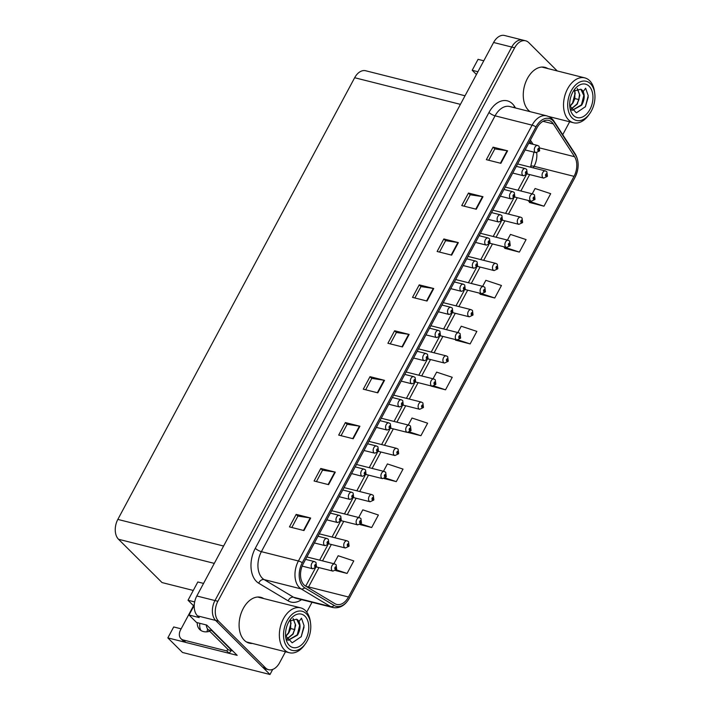 <?xml version="1.0" encoding="UTF-8"?>
<svg xmlns="http://www.w3.org/2000/svg" width="710" height="710" viewBox="0 0 710 710"><rect width="100%" height="100%" fill="white"/><g stroke="black" fill="none" stroke-linecap="round" stroke-linejoin="round"><path stroke-width="1.06" d="M207.036 631.802A15.753 11.174 134.8 0 1 207.675 629.087M194.238 605.302L189.029 615.002L196.563 622.492L206.725 625.057L237.175 655.348L185.851 642.452A9.842 6.985 134.8 0 1 183.384 641.094L180.926 638.645A9.842 6.985 134.8 0 1 180.606 629.832L194.309 604.272M557.226 70.929L528.746 42.6A14.768 9.594 104.1 0 0 525.64 40.798L504.588 35.5A14.768 9.594 104.1 0 0 493.601 42.485L196.812 595.992A14.768 9.594 104.1 0 0 197.478 615.854L199.199 617.567L189.029 615.002M493.601 42.485L511.75 47.055A14.768 9.594 104.1 0 1 522.737 40.071A14.768 9.594 104.1 0 0 511.75 47.055L214.961 600.562A14.768 9.594 104.1 0 0 215.627 620.425L269.995 674.5L182.505 652.472L167.844 637.891L185.274 642.275M477.919 71.719L472.194 70.272L478.061 59.338L483.785 60.785M269.995 674.5L272.72 669.406M193.28 590.445L162.049 582.573L118.508 539.263A14.768 9.594 -75.9 0 1 117.833 519.409L354.663 77.727A14.768 9.594 -75.9 0 1 365.65 70.751L465.023 95.77M194.673 601.92L188.026 600.252L197.824 581.969L203.557 583.416M167.844 637.891L173.701 626.957L181.148 628.829M188.026 600.252L193.537 605.728M472.194 70.272L476.437 74.488M263.721 598.557A23.634 15.345 104.1 0 0 260.818 597.323A23.634 15.345 104.1 0 0 241.471 612.357A23.634 15.345 104.1 0 0 244.302 640.269A23.634 15.345 104.1 0 0 249.281 643.153A23.634 15.345 104.1 0 0 252.423 643.438M247.852 642.674A23.634 15.345 104.1 0 0 249.512 642.701M547.889 68.586A23.634 15.345 104.1 0 0 544.987 67.343A23.634 15.345 104.1 0 0 525.64 82.378A23.634 15.345 104.1 0 0 528.48 110.29A23.634 15.345 104.1 0 0 530.121 111.656M303.995 584.862A15.753 10.233 -75.9 0 1 303.285 563.678L536.973 127.844A15.753 10.233 -75.9 0 1 548.697 120.398A15.753 10.233 -75.9 0 1 553.267 123.886L574.576 156.724A15.753 10.233 -75.9 0 1 574.035 176.346L348.486 596.995A15.753 10.233 -75.9 0 1 336.771 604.441A15.753 10.233 -75.9 0 1 334.934 603.678L305.469 586.016A15.753 10.233 -75.9 0 1 303.995 584.862M303.099 586.531A17.723 11.511 104.1 0 0 304.759 587.827L334.224 605.488A17.723 11.511 104.1 0 0 349.471 597.971L575.02 177.331A17.723 11.511 104.1 0 0 575.632 155.25L554.315 122.404A17.723 11.511 104.1 0 0 535.988 126.868L302.3 562.693A17.723 11.511 104.1 0 0 303.099 586.531M525.64 40.798A14.768 9.594 104.1 0 0 514.652 47.783L511.75 47.055L214.961 600.562A14.768 9.594 104.1 0 0 215.627 620.425L262.611 667.16A14.768 9.594 104.1 0 0 265.717 668.962L268.62 669.69A14.768 9.594 104.1 0 0 279.607 662.714L285.482 651.762M493.068 147.156L494.817 148.896L507.117 150.715A3.941 1.074 28.2 0 1 507.588 150.813L493.068 147.156L486.359 159.67L500.878 163.327L507.588 150.813M464.109 206.175L470.224 194.762L482.507 196.617A3.941 1.074 28.2 0 1 482.978 196.714L468.458 193.058L461.74 205.58L476.268 209.237L482.978 196.714M470.206 194.797L468.458 193.058M439.499 252.077L445.614 240.663L457.888 242.518A3.941 1.074 28.2 0 1 458.367 242.616L443.848 238.959L437.129 251.482L451.649 255.138L458.367 242.616M445.596 240.708L443.848 238.959M414.88 297.978L421.003 286.574L433.277 288.42A3.941 1.074 28.2 0 1 433.748 288.517L419.228 284.87L412.519 297.383L427.038 301.04L433.748 288.517M420.977 286.609L419.228 284.87M291.819 527.495L297.934 516.09L310.208 517.945A3.941 1.074 28.2 0 1 310.687 518.034L296.168 514.386L289.449 526.9L303.969 530.556L310.687 518.034M297.916 516.126L296.168 514.386M316.429 481.593L322.544 470.189L334.827 472.035A3.941 1.074 28.2 0 1 335.298 472.132L320.778 468.476L314.068 480.998L328.588 484.655L335.298 472.132M322.526 470.224L320.778 468.476M341.04 435.692L347.163 424.278L359.438 426.133A3.941 1.074 28.2 0 1 359.908 426.231L345.388 422.574L338.679 435.097L353.198 438.753L359.908 426.231M347.146 424.314L345.388 422.574M365.659 389.79L371.774 378.377L384.048 380.232A3.941 1.074 28.2 0 1 384.527 380.329L370.008 376.673L363.289 389.195L377.809 392.843L384.527 380.329M371.756 378.412L370.008 376.673M390.269 343.88L396.384 332.475L408.667 334.33A3.941 1.074 28.2 0 1 409.137 334.428L394.618 330.771L387.908 343.285L402.428 346.942L409.137 334.428M396.366 332.511L394.618 330.771M514.652 47.783L217.863 601.29A14.768 9.594 104.1 0 0 218.529 621.152L265.513 667.888A14.768 9.594 104.1 0 0 268.62 669.69M306.738 612.109L312.018 602.266M562.728 134.705L569.651 121.783M480.279 294.268L494.755 298.005L501.464 285.491L485.853 280.317L482.64 286.316M504.89 248.358L519.365 252.103L526.074 239.589L510.463 234.415L507.428 240.086M529.5 202.457L543.975 206.202L550.694 193.679L535.083 188.514L532.225 193.848M408.108 432.496L420.915 435.718L427.624 423.195L412.013 418.03L408.259 425.033M384.208 478.575L396.295 481.62L403.014 469.106L387.403 463.932L383.471 471.271M359.961 524.575L371.685 527.521L378.394 515.007L362.792 509.842L358.674 517.501M335.59 570.538L347.075 573.432L353.784 560.909L338.173 555.744L333.886 563.74M455.66 340.17L470.135 343.915L476.854 331.392L461.243 326.227L457.843 332.555M431.05 386.071L445.525 389.817L452.234 377.294L436.632 372.129L433.056 378.794M494.843 148.86L488.72 160.274M445.525 389.817L434.032 386.009M420.915 435.718L409.705 432.008M396.295 481.62L385.281 477.972M371.685 527.521L360.795 523.918M347.075 573.432L336.265 569.855M455.119 339.486L455.758 340.294M470.135 343.915L458.207 339.966M479.356 293.106L480.377 294.384M494.755 298.005L481.806 293.718M503.834 246.796L504.987 248.482M519.365 252.103L503.754 246.938M528.622 200.557L529.598 202.581M543.975 206.202L528.364 201.036M544.987 67.849A23.634 15.345 104.1 0 0 543.505 67.086M260.81 597.829A23.634 15.345 104.1 0 0 259.336 597.066M547.321 176.266A2.458 0.595 -153.5 0 0 547.41 176.186A2.458 0.595 -153.5 0 0 547.019 175.539A1.234 0.799 104.1 0 0 545.759 174.367A1.234 0.799 104.1 0 0 546.966 175.636L546.159 175.397L546.496 174.5L547.019 175.539M546.043 175.095L546.611 175.237M546.966 175.636A2.458 0.745 30 0 1 547.286 176.408L543.665 178.103A3.692 2.396 -75.9 0 1 542.884 177.651A3.692 2.396 -75.9 0 1 542.44 173.293A3.692 2.396 -75.9 0 1 545.466 170.941L546.86 171.731L547.41 176.186M546.043 175.059L546.638 175.201M539.547 150.804A2.458 0.595 -153.5 0 0 539.635 150.724A2.458 0.595 -153.5 0 0 539.245 150.085A1.234 0.799 104.1 0 0 537.985 148.905A1.234 0.799 104.1 0 0 539.192 150.174L538.384 149.934L538.721 149.038L539.245 150.085M538.269 149.641L538.837 149.783L538.269 149.597M539.192 150.174A2.458 0.745 30 0 1 539.511 150.946L535.89 152.641A3.692 2.396 -75.9 0 1 535.109 152.188A3.692 2.396 -75.9 0 1 534.666 147.831A3.692 2.396 -75.9 0 1 537.692 145.479L539.085 146.278L539.635 150.724M534.923 199.386A2.458 0.595 -153.5 0 0 535.012 199.297A2.458 0.595 -153.5 0 0 534.621 198.658A1.234 0.799 104.1 0 0 533.37 197.487A1.234 0.799 104.1 0 0 534.577 198.756L533.76 198.516L534.106 197.62L534.621 198.658M533.654 198.214L534.222 198.356M534.577 198.756A2.458 0.745 30 0 1 534.887 199.528L531.266 201.223A3.692 2.396 -75.9 0 1 530.485 200.77A3.692 2.396 -75.9 0 1 530.05 196.404A3.692 2.396 -75.9 0 1 533.068 194.061L534.461 194.851L535.012 199.297M533.654 198.17L534.24 198.321M522.524 222.496A2.458 0.595 -153.5 0 0 522.613 222.416A2.458 0.595 -153.5 0 0 522.223 221.777A1.234 0.799 104.1 0 0 520.971 220.606A1.234 0.799 104.1 0 0 522.178 221.875L521.362 221.635L521.708 220.739L522.223 221.777M521.255 221.334L521.823 221.476M522.178 221.875A2.458 0.745 30 0 1 522.498 222.647L518.868 224.342A3.692 2.396 -75.9 0 1 518.096 223.89A3.692 2.396 -75.9 0 1 517.652 219.523A3.692 2.396 -75.9 0 1 520.67 217.18L522.063 217.97L522.613 222.416M521.255 221.289L521.841 221.44M510.126 245.616A2.458 0.595 -153.5 0 0 510.215 245.536A2.458 0.595 -153.5 0 0 509.833 244.897A1.234 0.799 104.1 0 0 508.573 243.725A1.234 0.799 104.1 0 0 509.78 244.986L508.964 244.746L509.31 243.858L509.833 244.897M508.857 244.453L509.425 244.595M509.78 244.986A2.458 0.745 30 0 1 510.099 245.767L506.47 247.453A3.692 2.396 -75.9 0 1 505.697 247.009A3.692 2.396 -75.9 0 1 505.254 242.642A3.692 2.396 -75.9 0 1 508.28 240.299L509.673 241.089L510.215 245.536M508.857 244.409L509.443 244.559M527.148 173.923A2.458 0.595 -153.5 0 0 527.237 173.843A2.458 0.595 -153.5 0 0 526.847 173.204A1.234 0.799 104.1 0 0 525.595 172.024A1.234 0.799 104.1 0 0 526.793 173.293L525.986 173.054L526.332 172.157L526.847 173.204M525.879 172.761L526.447 172.903L525.879 172.716M526.793 173.293A2.458 0.745 30 0 1 527.113 174.065L523.492 175.76A3.692 2.396 -75.9 0 1 522.711 175.308A3.692 2.396 -75.9 0 1 522.267 170.95A3.692 2.396 -75.9 0 1 525.293 168.598L526.687 169.388L527.237 173.843M514.75 197.043A2.458 0.595 -153.5 0 0 514.839 196.963A2.458 0.595 -153.5 0 0 514.448 196.324A1.234 0.799 104.1 0 0 513.197 195.143A1.234 0.799 104.1 0 0 514.404 196.413L513.587 196.173L513.933 195.277L514.448 196.324M513.481 195.88L514.049 196.022M514.404 196.413A2.458 0.745 30 0 1 514.715 197.185L511.093 198.88A3.692 2.396 -75.9 0 1 510.321 198.427A3.692 2.396 -75.9 0 1 509.878 194.07A3.692 2.396 -75.9 0 1 512.895 191.718L514.288 192.508L514.839 196.963M513.481 195.836L514.067 195.987M502.352 220.162A2.458 0.595 -153.5 0 0 502.44 220.082A2.458 0.595 -153.5 0 0 502.059 219.443A1.234 0.799 104.1 0 0 500.798 218.263A1.234 0.799 104.1 0 0 502.005 219.532L501.189 219.292L501.535 218.396L502.059 219.443M501.082 218.991L501.65 219.141M502.005 219.532A2.458 0.745 30 0 1 502.325 220.304L498.695 221.999A3.692 2.396 -75.9 0 1 497.923 221.547A3.692 2.396 -75.9 0 1 497.479 217.189A3.692 2.396 -75.9 0 1 500.506 214.837L501.899 215.627L502.44 220.082M501.082 218.955L501.668 219.097M489.962 243.281A2.458 0.595 -153.5 0 0 490.051 243.202A2.458 0.595 -153.5 0 0 489.66 242.563A1.234 0.799 104.1 0 0 488.4 241.382A1.234 0.799 104.1 0 0 489.607 242.651L488.799 242.412L489.137 241.515L489.66 242.563M488.684 242.11L489.252 242.252M489.607 242.651A2.458 0.745 30 0 1 489.927 243.423L486.306 245.119A3.692 2.396 -75.9 0 1 485.525 244.666A3.692 2.396 -75.9 0 1 485.081 240.308A3.692 2.396 -75.9 0 1 488.107 237.957L489.501 238.746L490.051 243.202M488.684 242.074L489.279 242.216M197.247 622.67A15.017 10.65 -45.2 0 0 199.652 629.468A15.017 10.65 -45.2 0 0 209.752 631.279M201.028 630.551A15.017 10.65 134.8 0 1 199.9 623.336M231.274 650.6A9.842 6.985 -45.2 0 0 229.268 653.386L226.809 650.937L183.393 640.012A9.842 6.985 134.8 0 1 180.926 638.645M226.809 650.937A9.842 6.985 134.8 0 1 227.866 649.295M232.268 650.466A9.842 6.399 104.1 0 0 232.108 650.813L211.935 630.746A9.842 6.399 -75.9 0 1 210.737 629.042M206.211 624.924A9.842 6.399 104.1 0 0 208.305 629.832L228.478 649.898L232.108 650.813M285.731 636.435L288.801 632.938L290.718 628.545L290.559 619.901M290.363 620.052L291.029 623.575L288.695 632.566L285.668 636.187M286.84 639.169L293.159 634.03L295.688 625.226L293.23 618.605M286.769 639.035L292.866 633.959L294.783 629.566L295.387 624.578L293.07 618.641M287.355 639.958L288.26 640.269L297.517 635.13C300.268 630.098 300.765 625.563 299.017 621.525L301.466 618.188L304.058 625.679L301.164 636.861L304.058 627.081M299.008 621.525A11.324 7.357 -75.9 0 0 296.656 619.182L299.744 625.679L297.428 634.713L288.118 640.234M292.449 634.678L292.866 633.959M306.329 613.724A20.182 13.108 -75.9 0 1 310.581 623.389A20.182 13.108 -75.9 0 1 305.451 643.748A20.182 13.108 -75.9 0 1 287.985 647.946A20.182 13.108 -75.9 0 1 287.071 620.806A20.182 13.108 -75.9 0 1 306.329 613.724M305.451 643.748L304.483 645.097A23.137 15.025 -75.9 0 1 289.334 652.73A23.137 15.025 -75.9 0 1 284.461 649.898A23.137 15.025 -75.9 0 1 283.414 618.792A23.137 15.025 -75.9 0 1 300.632 607.849A23.137 15.025 -75.9 0 1 305.495 610.671A23.137 15.025 -75.9 0 1 310.368 621.747L310.581 623.389M257.668 597.039A23.137 15.025 -75.9 0 1 257.792 597.066L300.632 607.849M289.334 652.73L246.494 641.947A23.137 15.025 -75.9 0 1 246.37 641.911M305.77 639.399A17.235 11.191 -75.9 0 1 293.94 647.724A17.235 11.191 -75.9 0 1 285.704 637.198A17.235 11.191 -75.9 0 1 288.544 622.271A17.235 11.191 -75.9 0 1 290.079 619.812A17.235 11.191 -75.9 0 1 305.726 617.052A17.235 11.191 -75.9 0 1 305.77 639.399M296.656 619.182L289.156 621.206M285.562 635.743L292.183 642.825L301.324 636.604M292.795 634.083L294.641 629.362L295.36 624.134M297.179 635.13L299.718 625.208M288.402 633.036L291.002 623.016M569.899 106.464L572.97 102.959L574.887 98.575L574.727 89.921M574.532 90.081L575.207 93.596L572.863 102.586L569.837 106.207M571.009 109.189L577.328 104.059L579.866 95.255L577.408 88.626M570.938 109.056L577.035 103.988L578.952 99.595L579.555 94.607L577.239 88.661M571.523 109.988L572.429 110.298L581.685 105.16C584.436 100.128 584.933 95.593 583.185 91.554L585.635 88.218L588.226 95.708L585.342 106.89L588.226 97.101M583.185 91.546A11.324 7.357 -75.9 0 0 580.833 89.203L583.913 95.708L581.605 104.734L572.287 110.263M576.618 104.707L577.035 103.988M590.498 83.753A20.182 13.108 -75.9 0 1 594.749 93.418A20.182 13.108 -75.9 0 1 589.62 113.777A20.182 13.108 -75.9 0 1 572.153 117.975A20.182 13.108 -75.9 0 1 571.239 90.827A20.182 13.108 -75.9 0 1 590.498 83.753M589.62 113.777L588.661 115.118A23.137 15.025 -75.9 0 1 573.503 122.75A23.137 15.025 -75.9 0 1 568.63 119.928A23.137 15.025 -75.9 0 1 567.592 88.812A23.137 15.025 -75.9 0 1 584.8 77.878A23.137 15.025 -75.9 0 1 589.664 80.7A23.137 15.025 -75.9 0 1 594.536 91.776L594.749 93.418M541.845 67.059A23.137 15.025 -75.9 0 1 541.961 67.086L584.8 77.878M589.939 109.429A17.235 11.191 -75.9 0 1 578.109 117.745A17.235 11.191 -75.9 0 1 569.873 107.219A17.235 11.191 -75.9 0 1 572.721 92.3A17.235 11.191 -75.9 0 1 574.248 89.833A17.235 11.191 -75.9 0 1 589.895 87.082A17.235 11.191 -75.9 0 1 589.939 109.429M580.824 89.211L573.325 91.235M569.731 105.763L576.36 112.846L585.493 106.624M576.964 104.104L578.819 99.382L579.529 94.164M581.348 105.16L583.886 95.238M572.571 103.065L575.171 93.046M497.737 268.735A2.458 0.595 -153.5 0 0 497.825 268.655A2.458 0.595 -153.5 0 0 497.435 268.016A1.234 0.799 104.1 0 0 496.184 266.836A1.234 0.799 104.1 0 0 497.382 268.105L496.574 267.865L496.911 266.978L497.435 268.016M496.459 267.572L497.027 267.714M497.382 268.105A2.458 0.745 30 0 1 497.701 268.877L494.08 270.572A3.692 2.396 -75.9 0 1 493.299 270.128A3.692 2.396 -75.9 0 1 492.855 265.762A3.692 2.396 -75.9 0 1 495.882 263.41L497.275 264.209L497.825 268.655M496.459 267.528L497.053 267.679M485.338 291.854A2.458 0.595 -153.5 0 0 485.427 291.774A2.458 0.595 -153.5 0 0 485.036 291.135A1.234 0.799 104.1 0 0 483.785 289.955A1.234 0.799 104.1 0 0 484.992 291.224L484.176 290.985L484.522 290.097L485.036 291.135M484.069 290.692L484.637 290.834M484.992 291.224A2.458 0.745 30 0 1 485.303 291.996L481.682 293.692A3.692 2.396 -75.9 0 1 480.901 293.239A3.692 2.396 -75.9 0 1 480.466 288.881A3.692 2.396 -75.9 0 1 483.483 286.529L484.877 287.328L485.427 291.774M484.069 290.647L484.655 290.798M472.94 314.974A2.458 0.595 -153.5 0 0 473.029 314.894A2.458 0.595 -153.5 0 0 472.638 314.255A1.234 0.799 104.1 0 0 471.387 313.075A1.234 0.799 104.1 0 0 472.594 314.344L471.777 314.104L472.123 313.208L472.638 314.255M471.671 313.811L472.239 313.953M472.594 314.344A2.458 0.745 30 0 1 472.913 315.116L469.283 316.811A3.692 2.396 -75.9 0 1 468.511 316.358A3.692 2.396 -75.9 0 1 468.067 312.001A3.692 2.396 -75.9 0 1 471.085 309.649L472.478 310.447L473.029 314.894M471.671 313.767L472.256 313.918M477.564 266.401A2.458 0.595 -153.5 0 0 477.653 266.321A2.458 0.595 -153.5 0 0 477.262 265.682A1.234 0.799 104.1 0 0 476.011 264.502A1.234 0.799 104.1 0 0 477.218 265.771L476.401 265.531L476.747 264.635L477.262 265.682M476.295 265.229L476.863 265.371M477.218 265.771A2.458 0.745 30 0 1 477.528 266.543L473.907 268.238A3.692 2.396 -75.9 0 1 473.126 267.785A3.692 2.396 -75.9 0 1 472.691 263.428A3.692 2.396 -75.9 0 1 475.709 261.076L477.102 261.866L477.653 266.321M476.295 265.194L476.88 265.336M465.165 289.52A2.458 0.595 -153.5 0 0 465.254 289.44A2.458 0.595 -153.5 0 0 464.864 288.792A1.234 0.799 104.1 0 0 463.612 287.621A1.234 0.799 104.1 0 0 464.819 288.89L464.003 288.65L464.349 287.754L464.864 288.792M463.896 288.349L464.464 288.491M464.819 288.89A2.458 0.745 30 0 1 465.139 289.662L461.509 291.357A3.692 2.396 -75.9 0 1 460.737 290.905A3.692 2.396 -75.9 0 1 460.293 286.538A3.692 2.396 -75.9 0 1 463.31 284.195L464.704 284.985L465.254 289.44M463.896 288.313L464.482 288.455M452.767 312.631A2.458 0.595 -153.5 0 0 452.856 312.551A2.458 0.595 -153.5 0 0 452.474 311.912A1.234 0.799 104.1 0 0 451.214 310.74A1.234 0.799 104.1 0 0 452.421 312.01L451.604 311.77L451.95 310.873L452.474 311.912M451.498 311.468L452.066 311.61M452.421 312.01A2.458 0.745 30 0 1 452.74 312.782L449.111 314.477A3.692 2.396 -75.9 0 1 448.338 314.024A3.692 2.396 -75.9 0 1 447.895 309.658A3.692 2.396 -75.9 0 1 450.921 307.315L452.314 308.105L452.856 312.551M451.498 311.424L452.084 311.575M460.541 338.093A2.458 0.595 -153.5 0 0 460.63 338.013A2.458 0.595 -153.5 0 0 460.249 337.374A1.234 0.799 104.1 0 0 458.988 336.194A1.234 0.799 104.1 0 0 460.195 337.463L459.379 337.223L459.725 336.327L460.249 337.374M459.272 336.93L459.84 337.072M460.195 337.463A2.458 0.745 30 0 1 460.515 338.235L456.885 339.93A3.692 2.396 -75.9 0 1 456.113 339.478A3.692 2.396 -75.9 0 1 455.669 335.12A3.692 2.396 -75.9 0 1 458.695 332.768L460.089 333.558L460.63 338.013M459.272 336.886L459.858 337.037M448.152 361.212A2.458 0.595 -153.5 0 0 448.241 361.133A2.458 0.595 -153.5 0 0 447.85 360.494A1.234 0.799 104.1 0 0 446.599 359.313A1.234 0.799 104.1 0 0 447.797 360.582L446.989 360.343L447.327 359.446L447.85 360.494M446.874 360.05L447.442 360.192M447.797 360.582A2.458 0.745 30 0 1 448.116 361.355L444.495 363.05A3.692 2.396 -75.9 0 1 443.714 362.597A3.692 2.396 -75.9 0 1 443.271 358.239A3.692 2.396 -75.9 0 1 446.297 355.887L447.69 356.677L448.241 361.133M446.874 360.005L447.469 360.156M435.754 384.332A2.458 0.595 -153.5 0 0 435.842 384.252A2.458 0.595 -153.5 0 0 435.452 383.613A1.234 0.799 104.1 0 0 434.2 382.433A1.234 0.799 104.1 0 0 435.407 383.702L434.591 383.462L434.937 382.566L435.452 383.613M434.484 383.16L435.052 383.311M435.407 383.702A2.458 0.745 30 0 1 435.718 384.474L432.097 386.169A3.692 2.396 -75.9 0 1 431.316 385.716A3.692 2.396 -75.9 0 1 430.881 381.359A3.692 2.396 -75.9 0 1 433.899 379.007L435.292 379.797L435.842 384.252M434.484 383.125L435.07 383.267M423.355 407.451A2.458 0.595 -153.5 0 0 423.444 407.371A2.458 0.595 -153.5 0 0 423.053 406.732A1.234 0.799 104.1 0 0 421.802 405.552A1.234 0.799 104.1 0 0 423.009 406.821L422.193 406.582L422.539 405.685L423.053 406.732M422.086 406.28L422.654 406.422M423.009 406.821A2.458 0.745 30 0 1 423.329 407.593L419.699 409.288A3.692 2.396 -75.9 0 1 418.927 408.836A3.692 2.396 -75.9 0 1 418.483 404.478A3.692 2.396 -75.9 0 1 421.5 402.126L422.894 402.916L423.444 407.371M422.086 406.244L422.672 406.386M410.957 430.571A2.458 0.595 -153.5 0 0 411.046 430.491A2.458 0.595 -153.5 0 0 410.664 429.852A1.234 0.799 104.1 0 0 409.404 428.671A1.234 0.799 104.1 0 0 410.611 429.94L409.794 429.701L410.14 428.805L410.664 429.852M409.688 429.399L410.256 429.541M410.611 429.94A2.458 0.745 30 0 1 410.93 430.713L407.309 432.408A3.692 2.396 -75.9 0 1 406.528 431.955A3.692 2.396 -75.9 0 1 406.084 427.597A3.692 2.396 -75.9 0 1 409.111 425.246L410.504 426.036L411.046 430.491M409.688 429.364L410.273 429.506M440.377 335.75A2.458 0.595 -153.5 0 0 440.466 335.67A2.458 0.595 -153.5 0 0 440.076 335.031A1.234 0.799 104.1 0 0 438.824 333.86A1.234 0.799 104.1 0 0 440.022 335.129L439.215 334.889L439.552 333.993L440.076 335.031M439.099 334.587L439.667 334.73M440.022 335.129A2.458 0.745 30 0 1 440.342 335.901L436.721 337.587A3.692 2.396 -75.9 0 1 435.94 337.143A3.692 2.396 -75.9 0 1 435.496 332.777A3.692 2.396 -75.9 0 1 438.523 330.434L439.916 331.224L440.466 335.67M439.099 334.543L439.694 334.694M427.979 358.87A2.458 0.595 -153.5 0 0 428.068 358.79A2.458 0.595 -153.5 0 0 427.677 358.151A1.234 0.799 104.1 0 0 426.426 356.979A1.234 0.799 104.1 0 0 427.633 358.239L426.817 358L427.163 357.112L427.677 358.151M426.71 357.707L427.278 357.849M427.633 358.239A2.458 0.745 30 0 1 427.944 359.02L424.323 360.707A3.692 2.396 -75.9 0 1 423.542 360.263A3.692 2.396 -75.9 0 1 423.107 355.896A3.692 2.396 -75.9 0 1 426.124 353.553L427.518 354.343L428.068 358.79M426.71 357.662L427.296 357.813M415.581 381.989A2.458 0.595 -153.5 0 0 415.669 381.909A2.458 0.595 -153.5 0 0 415.279 381.27A1.234 0.799 104.1 0 0 414.028 380.09A1.234 0.799 104.1 0 0 415.235 381.359L414.418 381.119L414.764 380.232L415.279 381.27M414.312 380.826L414.88 380.968M415.235 381.359A2.458 0.745 30 0 1 415.554 382.131L411.924 383.826A3.692 2.396 -75.9 0 1 411.152 383.382A3.692 2.396 -75.9 0 1 410.708 379.016A3.692 2.396 -75.9 0 1 413.726 376.664L415.119 377.463L415.669 381.909M414.312 380.782L414.897 380.933M403.182 405.108A2.458 0.595 -153.5 0 0 403.271 405.028A2.458 0.595 -153.5 0 0 402.889 404.389A1.234 0.799 104.1 0 0 401.629 403.209A1.234 0.799 104.1 0 0 402.836 404.478L402.02 404.238L402.366 403.342L402.889 404.389M401.913 403.946L402.481 404.088M402.836 404.478A2.458 0.745 30 0 1 403.156 405.25L399.526 406.945A3.692 2.396 -75.9 0 1 398.754 406.493A3.692 2.396 -75.9 0 1 398.31 402.135A3.692 2.396 -75.9 0 1 401.336 399.783L402.73 400.582L403.271 405.028M401.913 403.901L402.499 404.052M390.793 428.228A2.458 0.595 -153.5 0 0 390.882 428.148A2.458 0.595 -153.5 0 0 390.491 427.509A1.234 0.799 104.1 0 0 389.24 426.328A1.234 0.799 104.1 0 0 390.438 427.597L389.63 427.358L389.967 426.461L390.491 427.509M389.515 427.065L390.083 427.207M390.438 427.597A2.458 0.745 30 0 1 390.757 428.37L387.136 430.065A3.692 2.396 -75.9 0 1 386.355 429.612A3.692 2.396 -75.9 0 1 385.912 425.255A3.692 2.396 -75.9 0 1 388.938 422.903L390.331 423.701L390.882 428.148M389.515 427.021L390.109 427.171M398.567 453.69A2.458 0.595 -153.5 0 0 398.656 453.61A2.458 0.595 -153.5 0 0 398.266 452.962A1.234 0.799 104.1 0 0 397.014 451.791A1.234 0.799 104.1 0 0 398.212 453.06L397.405 452.82L397.742 451.924L398.266 452.962M397.289 452.518L397.857 452.661M398.212 453.06A2.458 0.745 30 0 1 398.532 453.832L394.911 455.527A3.692 2.396 -75.9 0 1 394.13 455.074A3.692 2.396 -75.9 0 1 393.686 450.708A3.692 2.396 -75.9 0 1 396.712 448.365L398.106 449.155L398.656 453.61M397.289 452.483L397.884 452.625M386.169 476.8A2.458 0.595 -153.5 0 0 386.258 476.721A2.458 0.595 -153.5 0 0 385.867 476.082A1.234 0.799 104.1 0 0 384.616 474.91A1.234 0.799 104.1 0 0 385.823 476.179L385.006 475.94L385.352 475.043L385.867 476.082M384.9 475.638L385.468 475.78M385.823 476.179A2.458 0.745 30 0 1 386.133 476.951L382.512 478.647A3.692 2.396 -75.9 0 1 381.74 478.194A3.692 2.396 -75.9 0 1 381.297 473.827A3.692 2.396 -75.9 0 1 384.314 471.484L385.707 472.274L386.258 476.721M384.9 475.593L385.486 475.744M373.771 499.92A2.458 0.595 -153.5 0 0 373.859 499.84A2.458 0.595 -153.5 0 0 373.469 499.201A1.234 0.799 104.1 0 0 372.217 498.029A1.234 0.799 104.1 0 0 373.424 499.299L372.608 499.059L372.954 498.163L373.469 499.201M372.502 498.757L373.07 498.899M373.424 499.299A2.458 0.745 30 0 1 373.744 500.071L370.114 501.757A3.692 2.396 -75.9 0 1 369.342 501.313A3.692 2.396 -75.9 0 1 368.898 496.947A3.692 2.396 -75.9 0 1 371.916 494.604L373.309 495.394L373.859 499.84M372.502 498.713L373.087 498.864M361.381 523.039A2.458 0.595 -153.5 0 0 361.461 522.959A2.458 0.595 -153.5 0 0 361.079 522.32A1.234 0.799 104.1 0 0 359.819 521.14A1.234 0.799 104.1 0 0 361.026 522.409L360.21 522.169L360.556 521.282L361.079 522.32M360.103 521.877L360.671 522.019M361.026 522.409A2.458 0.745 30 0 1 361.346 523.181L357.725 524.876A3.692 2.396 -75.9 0 1 356.944 524.433A3.692 2.396 -75.9 0 1 356.5 520.066A3.692 2.396 -75.9 0 1 359.526 517.714L360.92 518.513L361.461 522.959M360.103 521.832L360.689 521.983M348.983 546.159A2.458 0.595 -153.5 0 0 349.071 546.079A2.458 0.595 -153.5 0 0 348.681 545.44A1.234 0.799 104.1 0 0 347.43 544.259A1.234 0.799 104.1 0 0 348.628 545.528L347.82 545.289L348.157 544.401L348.681 545.44M347.705 544.996L348.273 545.138M348.628 545.528A2.458 0.745 30 0 1 348.947 546.301L345.326 547.996A3.692 2.396 -75.9 0 1 344.545 547.543A3.692 2.396 -75.9 0 1 344.101 543.185A3.692 2.396 -75.9 0 1 347.128 540.834L348.521 541.632L349.071 546.079M347.705 544.952L348.299 545.102M336.584 569.278A2.458 0.595 -153.5 0 0 336.673 569.198A2.458 0.595 -153.5 0 0 336.283 568.559A1.234 0.799 104.1 0 0 335.031 567.379A1.234 0.799 104.1 0 0 336.238 568.648L335.422 568.408L335.768 567.512L336.283 568.559M335.315 568.115L335.883 568.257M336.238 568.648A2.458 0.745 30 0 1 336.549 569.42L332.928 571.115A3.692 2.396 -75.9 0 1 332.156 570.663A3.692 2.396 -75.9 0 1 331.712 566.305A3.692 2.396 -75.9 0 1 334.73 563.953L336.123 564.752L336.673 569.198M335.315 568.071L335.901 568.222M378.394 451.347A2.458 0.595 -153.5 0 0 378.483 451.267A2.458 0.595 -153.5 0 0 378.093 450.628A1.234 0.799 104.1 0 0 376.841 449.448A1.234 0.799 104.1 0 0 378.048 450.717L377.232 450.477L377.578 449.581L378.093 450.628M377.125 450.184L377.693 450.326M378.048 450.717A2.458 0.745 30 0 1 378.359 451.489L374.738 453.184A3.692 2.396 -75.9 0 1 373.957 452.731A3.692 2.396 -75.9 0 1 373.522 448.374A3.692 2.396 -75.9 0 1 376.54 446.022L377.933 446.812L378.483 451.267M377.125 450.14L377.711 450.291M365.996 474.466A2.458 0.595 -153.5 0 0 366.085 474.386A2.458 0.595 -153.5 0 0 365.694 473.747A1.234 0.799 104.1 0 0 364.443 472.567A1.234 0.799 104.1 0 0 365.65 473.836L364.833 473.597L365.18 472.7L365.694 473.747M364.727 473.295L365.295 473.446M365.65 473.836A2.458 0.745 30 0 1 365.969 474.608L362.34 476.303A3.692 2.396 -75.9 0 1 361.567 475.851A3.692 2.396 -75.9 0 1 361.124 471.493A3.692 2.396 -75.9 0 1 364.141 469.141L365.535 469.931L366.085 474.386M364.727 473.259L365.313 473.41M353.598 497.586A2.458 0.595 -153.5 0 0 353.686 497.506A2.458 0.595 -153.5 0 0 353.305 496.867A1.234 0.799 104.1 0 0 352.045 495.686A1.234 0.799 104.1 0 0 353.252 496.956L352.435 496.716L352.781 495.82L353.305 496.867M352.329 496.414L352.897 496.565M353.252 496.956A2.458 0.745 30 0 1 353.571 497.728L349.95 499.423A3.692 2.396 -75.9 0 1 349.169 498.97A3.692 2.396 -75.9 0 1 348.725 494.613A3.692 2.396 -75.9 0 1 351.752 492.261L353.145 493.051L353.686 497.506M352.329 496.379L352.914 496.521M341.208 520.705A2.458 0.595 -153.5 0 0 341.297 520.625A2.458 0.595 -153.5 0 0 340.906 519.986A1.234 0.799 104.1 0 0 339.655 518.806A1.234 0.799 104.1 0 0 340.853 520.075L340.046 519.835L340.383 518.939L340.906 519.986M339.93 519.534L340.498 519.676M340.853 520.075A2.458 0.745 30 0 1 341.173 520.847L337.552 522.542A3.692 2.396 -75.9 0 1 336.771 522.09A3.692 2.396 -75.9 0 1 336.327 517.732A3.692 2.396 -75.9 0 1 339.353 515.38L340.747 516.17L341.297 520.625M339.93 519.498L340.525 519.64M328.81 543.824A2.458 0.595 -153.5 0 0 328.899 543.745A2.458 0.595 -153.5 0 0 328.508 543.097A1.234 0.799 104.1 0 0 327.257 541.925A1.234 0.799 104.1 0 0 328.464 543.194L327.647 542.955L327.993 542.058L328.508 543.097M327.541 542.653L328.109 542.795M328.464 543.194A2.458 0.745 30 0 1 328.774 543.966L325.153 545.662A3.692 2.396 -75.9 0 1 324.381 545.209A3.692 2.396 -75.9 0 1 323.938 540.851A3.692 2.396 -75.9 0 1 326.955 538.5L328.348 539.289L328.899 543.745M327.541 542.617L328.127 542.759M316.411 566.944A2.458 0.595 -153.5 0 0 316.5 566.855A2.458 0.595 -153.5 0 0 316.11 566.216A1.234 0.799 104.1 0 0 314.858 565.045A1.234 0.799 104.1 0 0 316.065 566.314L315.249 566.074L315.595 565.178L316.11 566.216M315.142 565.772L315.71 565.914M316.065 566.314A2.458 0.745 30 0 1 316.385 567.086L312.755 568.781A3.692 2.396 -75.9 0 1 311.983 568.328A3.692 2.396 -75.9 0 1 311.539 563.962A3.692 2.396 -75.9 0 1 314.557 561.619L315.959 562.409L316.5 566.855M315.142 565.728L315.728 565.879M197.478 615.854L218.529 621.152M196.812 595.992L217.863 601.29M354.663 77.727L460.417 104.361M117.833 519.409L223.597 546.034M118.508 539.263L214.296 563.385M301.546 599.63A24.619 15.984 -75.9 0 1 288.171 600.864L258.706 583.212A24.619 15.984 -75.9 0 1 255.289 548.306L488.986 112.473A4.926 1.349 -151.8 0 0 495.074 115.828L261.386 551.661A19.694 12.789 104.1 0 0 262.274 578.144A19.694 12.789 104.1 0 0 264.12 579.591L293.576 597.252A19.694 12.789 104.1 0 0 295.875 598.21L332.901 607.529A19.694 12.789 -75.9 0 1 330.603 606.571A4.926 3.674 -59.1 0 0 334.224 605.488M488.986 112.473A24.619 15.984 -75.9 0 1 512.469 103.837A24.619 15.984 -75.9 0 1 514.439 106.278L515.549 107.991M509.718 106.527A19.694 12.789 104.1 0 0 495.074 115.828L532.101 125.155A19.694 12.789 -75.9 0 1 546.753 115.845L509.718 106.527M288.171 600.864A4.926 3.674 120.9 0 1 293.576 597.252L330.603 606.571L301.147 588.909A19.694 12.789 -75.9 0 1 299.3 587.463A19.694 12.789 -75.9 0 1 298.413 560.989A4.926 1.349 28.2 0 1 302.3 562.693M304.759 587.827A4.926 3.674 -59.1 0 1 301.147 588.909L264.12 579.591A4.926 3.674 120.9 0 0 258.706 583.212M332.901 607.529C339.637 608.683 345.149 605.541 349.427 598.095A4.926 1.349 -151.8 0 0 349.471 597.971M575.632 155.25A4.926 3.204 -33 0 0 575.278 154.052L553.969 121.206C553.915 121.197 552.327 117.709 546.753 115.845M554.315 122.404A4.926 3.204 -33 0 0 553.969 121.206M535.988 126.868A4.926 1.349 -151.8 0 0 532.101 125.155L298.413 560.989L261.386 551.661A4.926 1.349 -151.8 0 1 255.289 548.306M265.513 667.888L262.611 667.16M513.774 107.547A4.926 3.204 147 0 1 514.439 106.278M574.035 176.346L534.097 166.3A15.753 10.233 104.1 0 0 536.716 152.73M574.576 156.724L539.999 148.026M553.267 123.886L543.017 121.303M533.13 144.334L530.397 140.118M308.167 587.631A15.753 10.233 104.1 0 0 308.557 586.939L318.932 567.592M348.486 596.995L308.557 586.939A8.857 2.423 -151.8 0 0 306.516 586.646M322.526 560.882L331.321 544.472M334.925 537.763L343.72 521.353M347.314 514.644L356.118 498.234M359.713 491.524L368.508 475.114M372.111 468.405L380.906 451.995M384.509 445.285L393.305 428.884M396.899 422.175L405.703 405.765M409.297 399.055L418.092 382.646M421.696 375.936L430.491 359.526M434.094 352.817L442.889 336.407M446.483 329.697L455.287 313.287M458.882 306.578L467.677 290.168M471.28 283.459L480.075 267.049M483.679 260.339L492.474 243.929M496.068 237.22L504.872 220.81M508.466 214.101L517.262 197.691M520.865 190.981L529.66 174.58M533.254 167.871L534.097 166.3A8.857 2.423 -151.8 0 0 530.716 166.513L533.955 152.153M408.667 334.33L401.958 346.826M384.048 380.232L377.347 392.728M359.438 426.133L352.737 438.638M334.827 472.035L328.127 484.54M310.208 517.945L303.507 530.441M433.277 288.42L426.577 300.925M457.888 242.518L451.187 255.023M482.507 196.617L475.798 209.113M507.117 150.715L500.417 163.211M208.305 629.832L211.935 630.746M185.851 642.452L183.393 640.012M290.718 628.545L294.783 629.566M574.887 98.575L578.952 99.595M349.427 598.095L574.976 177.456C579.094 168.953 579.2 161.152 575.278 154.052M305.708 586.158L315.284 568.293M319.651 560.154L327.683 545.173M332.04 537.044L340.081 522.054M344.439 513.925L352.48 498.935M356.837 490.805L364.869 475.815M369.236 467.686L377.267 452.696M381.625 444.567L389.666 429.577M394.023 421.447L402.064 406.457M406.422 398.328L414.454 383.347M418.82 375.208L426.852 360.227M431.21 352.089L439.25 337.108M443.608 328.97L451.64 313.989M456.006 305.85L464.038 290.869M468.405 282.731L476.437 267.75M480.794 259.62L488.835 244.63M493.193 236.501L501.224 221.511M505.591 213.382L513.623 198.392M517.989 190.262L526.021 175.272M530.379 167.143L530.716 166.513M531.302 143.873L529.704 141.405M517.625 163.93L545.466 170.941M527.148 173.941L543.665 178.103M528.728 143.225L537.692 145.479M525.134 149.934L535.89 152.641M505.227 187.049L533.068 194.061M514.75 197.06L531.266 201.223M492.829 210.169L520.67 217.18M502.352 220.18L518.868 224.342M480.439 233.288L508.28 240.299M489.962 243.299L506.47 247.453M516.33 166.344L525.293 168.598M512.735 173.054L523.492 175.76M503.931 189.463L512.895 191.718M500.337 196.173L511.093 198.88M491.542 212.583L500.506 214.837M487.939 219.292L498.695 221.999M479.143 235.702L488.107 237.957M475.549 242.412L486.306 245.119M548.573 116.475L573.503 122.75M468.041 256.408L495.882 263.41M477.564 266.419L494.08 270.572M455.642 279.527L483.483 286.529M465.165 289.538L481.682 293.692M443.244 302.646L471.085 309.649M452.767 312.657L469.283 316.811M466.745 258.822L475.709 261.076M463.151 265.531L473.907 268.238M454.347 281.941L463.31 284.195M450.752 288.642L461.509 291.357M441.957 305.052L450.921 307.315M438.354 311.761L449.111 314.477M430.855 325.757L458.695 332.768M440.377 335.777L456.885 339.93M418.456 348.876L446.297 355.887M427.979 358.896L444.495 363.05M406.058 371.996L433.899 379.007M415.581 382.007L432.097 386.169M393.668 395.115L421.5 402.126M403.182 405.126L419.699 409.288M381.27 418.234L409.111 425.246M390.793 428.245L407.309 432.408M429.559 328.171L438.523 330.434M425.964 334.88L436.721 337.587M417.161 351.29L426.124 353.553M413.566 358L424.323 360.707M404.762 374.41L413.726 376.664M401.168 381.119L411.924 383.826M392.373 397.529L401.336 399.783M388.769 404.238L399.526 406.945M379.974 420.648L388.938 422.903M376.38 427.358L387.136 430.065M368.872 441.354L396.712 448.365M378.394 451.365L394.911 455.527M356.473 464.473L384.314 471.484M365.996 474.484L382.512 478.647M344.084 487.592L371.916 494.604M353.607 497.603L370.114 501.757M331.685 510.712L359.526 517.714M341.208 520.723L357.725 524.876M319.287 533.831L347.128 540.834M328.81 543.842L345.326 547.996M306.889 556.951L334.73 563.953M316.411 566.962L332.928 571.115M367.576 443.768L376.54 446.022M363.981 450.477L374.738 453.184M355.177 466.887L364.141 469.141M351.583 473.597L362.34 476.303M342.788 490.006L351.752 492.261M339.185 496.716L349.95 499.423M330.39 513.126L339.353 515.38M326.795 519.835L337.552 522.542M317.991 536.245L326.955 538.5M314.397 542.955L325.153 545.662M305.602 559.356L314.557 561.619M302.158 566.11L312.755 568.781"/></g></svg>
